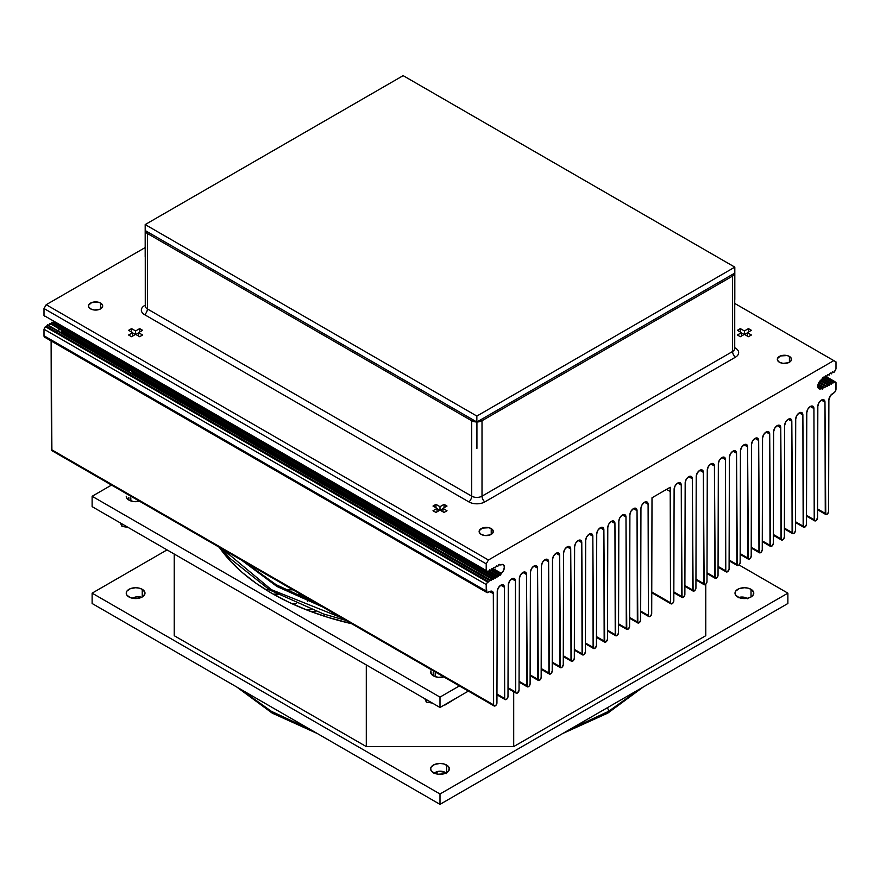 <?xml version="1.0" encoding="UTF-8"?>
<svg xmlns="http://www.w3.org/2000/svg" width="880" height="880" viewBox="0 0 880 880"><rect width="100%" height="100%" fill="white"/><g stroke="black" fill="none" stroke-linecap="round" stroke-linejoin="round"><path stroke-width="1.32" d="M120.395 522.951L121.99 526.405L127.985 527.34L121.99 526.405L121.99 523.875L121.99 526.405L120.395 522.951M444.983 705.023L458.601 696.74L444.983 705.023M424.776 698.687L426.382 702.152L432.377 703.076L426.382 702.152L426.382 699.611L426.382 702.152L424.776 698.687M313.643 612.568L313.709 611.38M307.604 601.359L308.429 598.752M607.508 713.251A3.905 2.255 -120 0 0 608.597 711.337L569.514 729.575L608.597 711.337A3.905 2.255 -120 0 0 607.233 707.795A3.905 2.255 60 0 1 608.597 711.337L640.189 688.776L608.597 711.337A3.905 2.255 60 0 1 607.783 713.13L562.606 733.568M239.811 688.776L271.403 711.337L310.486 729.575L271.403 711.337L239.811 688.776M224.829 554.697L225.731 553.63M145.189 256.916L145.189 224.576L403.15 75.647L734.811 267.135L476.85 416.064L145.189 224.576L403.15 75.647L734.811 267.135L476.85 416.064L145.189 224.576L145.189 256.916L145.266 230.582L147.4 233.519L147.4 308.946A7.293 4.213 180 0 1 145.266 305.965A7.293 4.213 0 0 0 147.4 308.946L471.691 496.166A5.247 3.025 -60 0 1 468.919 501.919L144.628 314.688A5.247 3.025 120 0 0 147.4 308.946L471.691 496.166A5.247 3.025 -60 0 1 468.919 501.919A11.22 6.479 0 0 0 484.781 501.919A5.247 3.025 60 0 1 482.009 496.166A7.293 4.213 180 0 1 471.691 496.166A7.293 4.213 0 0 0 482.009 496.166L732.6 351.494A5.247 3.025 -120 0 0 735.372 357.247A11.22 6.479 0 0 0 735.372 348.084A5.247 3.025 -60 0 1 734.734 348.183A5.247 3.025 -60 0 0 735.372 348.084L734.734 347.71M476.773 448.36L476.85 416.064L476.85 448.404L476.927 421.971L734.734 273.13L734.811 299.475L734.811 267.135L734.811 299.475M734.734 299.519L734.734 273.13A7.293 4.213 180 0 1 732.6 276.067L732.6 351.494A7.293 4.213 0 0 0 734.734 348.513A7.293 4.213 180 0 1 732.6 351.494L732.6 276.067L482.009 420.739L732.6 276.067L734.734 273.13L476.927 421.971L482.009 420.739L482.009 496.166L732.6 351.494A5.247 3.025 -120 0 0 735.372 357.247L484.781 501.919A5.247 3.025 60 0 1 482.009 496.166L482.009 420.739A7.293 4.213 180 0 1 476.927 421.971L476.927 448.36M145.266 256.872L145.266 230.582L476.773 421.971L145.266 230.582A7.293 4.213 180 0 0 147.4 233.519L471.691 420.739L471.691 496.166L471.691 420.739L476.773 421.971A7.293 4.213 180 0 1 471.691 420.739L147.4 233.519L147.4 308.946A5.247 3.025 120 0 1 144.628 314.688A11.22 6.479 0 0 1 144.628 305.525A5.247 3.025 60 0 0 145.266 305.635A5.247 3.025 60 0 1 144.628 305.525L145.266 305.162M145.266 230.582L145.266 256.96M734.734 299.431L734.734 273.13M446.633 765.061L446.633 772.717L448.668 770.957L449.196 767.833L447.799 765.875L443.586 763.884L440 763.466L434.786 764.379L431.332 766.81L430.617 768.889A9.383 5.412 180 0 1 436.414 763.884A9.383 5.412 180 0 1 446.633 765.061A9.383 5.412 180 0 1 449.383 768.889A9.383 5.412 180 0 1 443.586 773.894A9.383 5.412 180 0 1 433.367 772.717A9.383 5.412 180 0 1 430.617 768.889L431.332 770.957L434.786 773.388L438.174 774.202L443.586 773.894L446.633 772.717L446.633 765.061M751.025 589.314L751.025 596.981L753.06 595.221L753.588 592.097L751.025 589.314L747.978 588.148L744.392 587.73L739.178 588.643L735.724 591.074L735.009 593.153A9.383 5.412 180 0 1 740.795 588.148A9.383 5.412 180 0 1 751.025 589.314A9.383 5.412 180 0 1 753.775 593.153A9.383 5.412 180 0 1 747.978 598.147A9.383 5.412 180 0 1 737.759 596.981A9.383 5.412 180 0 1 735.009 593.153L735.724 595.221L739.178 597.652L744.392 598.565L747.978 598.147L751.025 596.981L751.025 589.314M142.241 589.314L142.241 596.981L144.815 594.209L144.815 592.097L142.241 589.314L139.205 588.148L135.608 587.73L130.405 588.643L126.94 591.074L126.236 593.153A9.383 5.412 180 0 1 132.022 588.148A9.383 5.412 180 0 1 142.241 589.314A9.383 5.412 180 0 1 144.991 593.153A9.383 5.412 180 0 1 139.205 598.147A9.383 5.412 180 0 1 128.975 596.981A9.383 5.412 180 0 1 126.236 593.153L126.94 595.221L130.405 597.652L135.608 598.565L139.205 598.147L142.241 596.981L142.241 589.314M430.804 670.956L431.332 674.08L433.367 675.84A9.383 5.412 180 0 1 430.617 672.012A9.383 5.412 180 0 1 430.628 671.792M126.236 496.276L126.94 498.344L128.975 500.104A9.383 5.412 180 0 1 126.247 496.628M221.914 548.812A237.776 137.28 0 0 0 221.111 549.89L221.914 548.812M271.865 593.351A237.776 137.28 180 0 1 219.23 547.25L230.296 560.989L242.297 572.539L256.201 583.363L271.865 593.351L289.157 602.393L307.901 610.423L327.91 617.342L351.703 623.733A237.776 137.28 180 0 1 271.865 593.351M440 707.476L468.369 691.097L440 707.476L440 697.114L92.125 496.276L111.529 485.078L92.125 496.276L92.125 506.638L440 707.476L92.125 506.638L92.125 496.276L440 697.114L459.404 685.916L440 697.114L440 707.476M705.771 635.701L705.771 584.243L705.771 635.701L513.7 746.592L705.771 635.701M440 793.991L92.125 593.153L167.057 549.89L92.125 593.153L440 793.991L787.875 593.153L440 793.991L440 804.353L440 793.991M739.068 564.971L787.875 593.153L787.875 603.504L440 804.353L92.125 603.504L92.125 593.153L92.125 603.504L440 804.353L787.875 603.504L787.875 593.153L739.068 564.971M366.3 746.592L513.7 746.592L366.3 746.592L174.229 635.701L366.3 746.592L366.3 664.928L366.3 746.592M174.229 635.701L174.229 554.037L174.229 635.701M513.7 691.735L513.7 746.592L513.7 691.735M747.978 598.499L746.218 598.191M128.975 500.104L133.782 501.589L139.48 501.215A9.383 5.412 180 0 1 128.975 500.104M433.367 675.84L438.174 677.325L443.861 676.951A9.383 5.412 180 0 1 433.367 675.84M223.08 549.483L271.403 589.677L341.033 617.584L271.403 589.677L223.08 549.483M241.505 560.109L276.936 586.487L322.619 606.947M132.451 598.477L136.763 596.816L141.845 597.399M132.682 598.29A6.776 3.916 180 0 1 141.614 597.311M324.214 614.196A117.26 67.694 0 0 0 324.885 616.396L324.214 614.196M229.031 559.592L229.845 558.327L229.031 559.592M300.982 594.451L294.822 594.385L300.982 594.451M277.024 594.165L273.218 594.121L277.024 594.165M292.996 589.842L285.373 589.754L292.996 589.842M268.972 589.556L265.485 589.512L268.972 589.556M817.872 387.123L820.875 388.85A5.489 3.168 -60 0 1 818.928 388.762A5.489 3.168 -60 0 1 817.784 386.254A5.489 3.168 -60 0 1 821.623 379.555L818.081 384.373L823.493 387.519M779.394 362.23A7.084 4.092 180 0 1 777.326 359.337A7.084 4.092 180 0 1 781.693 355.564A7.084 4.092 180 0 1 789.415 356.444L789.415 362.23L789.415 356.444A7.084 4.092 180 0 1 791.494 359.337A7.084 4.092 180 0 1 787.116 363.121A7.084 4.092 180 0 1 779.394 362.23L777.458 360.14L777.458 358.545L780.472 355.938L787.116 355.564L789.415 356.444L791.362 358.545L790.955 360.91L788.348 362.747L783.024 363.352L779.394 362.23M481.195 534.391A7.084 4.092 180 0 1 479.127 531.498A7.084 4.092 180 0 1 483.494 527.725A7.084 4.092 180 0 1 491.227 528.605L491.227 534.391L491.227 528.605A7.084 4.092 180 0 1 493.295 531.498A7.084 4.092 180 0 1 488.928 535.282A7.084 4.092 180 0 1 481.195 534.391L479.259 532.301L479.259 530.706L482.273 528.099L488.928 527.725L491.227 528.605L493.163 530.706L492.756 533.071L490.149 534.908L484.825 535.513L481.195 534.391M90.585 308.869A7.084 4.092 180 0 1 88.506 305.976A7.084 4.092 180 0 1 92.884 302.203A7.084 4.092 180 0 1 100.606 303.083L100.606 308.869L100.606 303.083A7.084 4.092 180 0 1 102.674 305.976A7.084 4.092 180 0 1 98.307 309.76A7.084 4.092 180 0 1 90.585 308.869L88.638 306.779L88.638 305.184L91.652 302.577L98.307 302.203L100.606 303.083L102.542 305.184L102.135 307.549L99.528 309.386L94.204 309.991L90.585 308.869M130.823 497.893L130.823 500.929L130.823 497.893M132.451 371.954L131.417 370.755M435.215 672.727L435.215 676.665L435.215 672.727M436.843 547.69L435.809 546.491M130.295 370.106L129.525 370.843L62.172 331.958L61.116 329.648A5.06 2.915 120 0 0 60.181 329.406M648.395 615.527L640.673 611.072L648.395 615.527L648.098 504.295L644.523 502.227L641.993 504.9L640.948 508.42A5.06 2.915 -60 0 1 643.159 503.327A5.06 2.915 -60 0 1 647.053 501.974A5.06 2.915 -60 0 1 648.098 504.295L644.523 502.227L647.053 501.974L648.098 504.295L648.395 615.527A2.343 1.353 -60 0 0 648.879 616.594L648.395 615.527M648.879 616.594L650.683 615.967L651.706 613.613L652.003 497.783L670.208 487.267L670.208 491.524L670.208 487.267L652.003 497.783L651.706 613.613A2.343 1.353 -60 0 1 650.683 615.967A2.343 1.353 -60 0 1 648.879 616.594L640.673 611.864M637.824 622.974L639.628 622.347L640.651 619.993L640.948 508.42L640.651 619.993A2.343 1.353 -60 0 1 639.628 622.347A2.343 1.353 -60 0 1 637.824 622.974A2.343 1.353 -60 0 1 637.34 621.907L629.618 617.452L637.34 621.907L637.043 510.675L633.468 508.607L630.938 511.28L629.893 514.8A5.06 2.915 -60 0 1 632.104 509.718A5.06 2.915 -60 0 1 635.998 508.365A5.06 2.915 -60 0 1 637.043 510.675L633.468 508.607L635.998 508.365L637.043 510.675L637.824 622.974L629.618 618.244M626.769 629.365L628.573 628.738L629.596 626.373L629.893 514.8L629.596 626.373A2.343 1.353 -60 0 1 628.573 628.738A2.343 1.353 -60 0 1 626.769 629.365A2.343 1.353 -60 0 1 626.285 628.298L618.563 623.843L626.285 628.298L625.988 517.055L622.413 514.998L619.883 517.66L618.838 521.18A5.06 2.915 -60 0 1 621.049 516.098A5.06 2.915 -60 0 1 624.943 514.745A5.06 2.915 -60 0 1 625.988 517.055L622.413 514.998L624.943 514.745L625.988 517.055L626.769 629.365L618.563 624.624M615.714 635.745L617.518 635.118L618.541 632.764L618.838 521.18L618.541 632.764A2.343 1.353 -60 0 1 617.518 635.118A2.343 1.353 -60 0 1 615.714 635.745A2.343 1.353 -60 0 1 615.23 634.678L607.508 630.223L615.23 634.678L614.933 523.435L611.358 521.378L608.828 524.04L607.783 527.571A5.06 2.915 -60 0 1 609.994 522.478A5.06 2.915 -60 0 1 613.888 521.125A5.06 2.915 -60 0 1 614.933 523.435L611.358 521.378L613.888 521.125L614.933 523.435L615.714 635.745L607.508 631.004M604.659 642.125L606.463 641.498L607.486 639.144L607.783 527.571L607.486 639.144A2.343 1.353 -60 0 1 606.463 641.498A2.343 1.353 -60 0 1 604.659 642.125A2.343 1.353 -60 0 1 604.175 641.058L596.453 636.603L604.175 641.058L603.878 529.826L600.303 527.758L597.773 530.431L596.728 533.951A5.06 2.915 -60 0 1 598.939 528.858A5.06 2.915 -60 0 1 602.833 527.505A5.06 2.915 -60 0 1 603.878 529.826L600.303 527.758L602.833 527.505L603.878 529.826L604.659 642.125L596.453 637.395M593.604 648.505L595.408 647.878L596.431 645.524L596.728 533.951L596.431 645.524A2.343 1.353 -60 0 1 595.408 647.878A2.343 1.353 -60 0 1 593.604 648.505A2.343 1.353 -60 0 1 593.12 647.438L585.398 642.983L593.12 647.438L592.823 536.206L589.248 534.138L586.718 536.811L585.673 540.331A5.06 2.915 -60 0 1 587.873 535.249A5.06 2.915 -60 0 1 591.778 533.885A5.06 2.915 -60 0 1 592.823 536.206L589.248 534.138L591.778 533.885L592.823 536.206L593.604 648.505L585.398 643.775M582.549 654.896L584.353 654.269L585.376 651.904L585.673 540.331L585.376 651.904A2.343 1.353 -60 0 1 584.353 654.269A2.343 1.353 -60 0 1 582.549 654.896A2.343 1.353 -60 0 1 582.065 653.829L574.343 649.374L582.065 653.829L581.768 542.586L578.193 540.529L575.663 543.191L574.618 546.711A5.06 2.915 -60 0 1 576.818 541.629A5.06 2.915 -60 0 1 580.723 540.276A5.06 2.915 -60 0 1 581.768 542.586L578.193 540.529L580.723 540.276L581.768 542.586L582.549 654.896L574.343 650.155M571.494 661.276L573.298 660.649L574.321 658.295L574.618 546.711L574.321 658.295A2.343 1.353 -60 0 1 573.298 660.649A2.343 1.353 -60 0 1 571.494 661.276A2.343 1.353 -60 0 1 571.01 660.209L563.288 655.754L571.01 660.209L570.713 548.966L567.138 546.909L564.608 549.571L563.563 553.102A5.06 2.915 -60 0 1 565.763 548.009A5.06 2.915 -60 0 1 569.668 546.656A5.06 2.915 -60 0 1 570.713 548.966L567.138 546.909L569.668 546.656L570.713 548.966L571.494 661.276L563.288 656.535M560.439 667.656L562.243 667.029L563.266 664.675L563.563 553.102L563.266 664.675A2.343 1.353 -60 0 1 562.243 667.029A2.343 1.353 -60 0 1 560.439 667.656A2.343 1.353 -60 0 1 559.955 666.589L552.233 662.134L559.955 666.589L559.658 555.357L556.083 553.289L553.553 555.962L552.508 559.482A5.06 2.915 -60 0 1 554.708 554.389A5.06 2.915 -60 0 1 558.613 553.036A5.06 2.915 -60 0 1 559.658 555.357L556.083 553.289L558.613 553.036L559.658 555.357L560.439 667.656L552.233 662.926M549.384 674.036L551.188 673.409L552.211 671.055L552.508 559.482L552.211 671.055A2.343 1.353 -60 0 1 551.188 673.409A2.343 1.353 -60 0 1 549.384 674.036A2.343 1.353 -60 0 1 548.889 672.969L541.178 668.514L548.889 672.969L548.603 561.737L545.028 559.669L542.498 562.342L541.453 565.862A5.06 2.915 -60 0 1 543.653 560.78A5.06 2.915 -60 0 1 547.558 559.416A5.06 2.915 -60 0 1 548.603 561.737L545.028 559.669L547.558 559.416L548.603 561.737L549.384 674.036L541.178 669.306M538.329 680.427L540.133 679.8L541.156 677.435L541.453 565.862L541.156 677.435A2.343 1.353 -60 0 1 540.133 679.8A2.343 1.353 -60 0 1 538.329 680.427A2.343 1.353 -60 0 1 537.834 679.36L530.123 674.905L537.834 679.36L537.548 568.117L533.973 566.049L531.443 568.722L530.398 572.242A5.06 2.915 -60 0 1 532.598 567.16A5.06 2.915 -60 0 1 536.492 565.807A5.06 2.915 -60 0 1 537.548 568.117L533.973 566.049L536.492 565.807L537.548 568.117L538.329 680.427L530.123 675.686M527.274 686.807L529.078 686.18L530.101 683.826L530.398 572.242L530.101 683.826A2.343 1.353 -60 0 1 529.078 686.18A2.343 1.353 -60 0 1 527.274 686.807A2.343 1.353 -60 0 1 526.779 685.74L519.068 681.285L526.779 685.74L526.493 574.497L522.918 572.44L520.388 575.102L519.343 578.633A5.06 2.915 -60 0 1 521.543 573.54A5.06 2.915 -60 0 1 525.437 572.187A5.06 2.915 -60 0 1 526.493 574.497L522.918 572.44L525.437 572.187L526.493 574.497L527.274 686.807L519.068 682.066M505.164 699.567L506.968 698.94L507.991 696.586L508.288 585.013A5.06 2.915 -60 0 1 510.488 579.92A5.06 2.915 -60 0 1 514.382 578.567A5.06 2.915 -60 0 1 515.438 580.888L515.724 692.12L516.219 693.187L517.385 693.077L519.046 690.206L519.343 578.633L519.046 690.206A2.343 1.353 -60 0 1 518.023 692.56A2.343 1.353 -60 0 1 516.219 693.187A2.343 1.353 -60 0 1 515.724 692.12L508.013 687.665L515.724 692.12L515.438 580.888L511.863 578.82L509.333 581.493L508.288 585.013L507.991 696.586A2.343 1.353 -60 0 1 506.968 698.94A2.343 1.353 -60 0 1 505.164 699.567A2.343 1.353 -60 0 1 504.669 698.5L504.383 587.268L500.808 585.2L498.278 587.873L497.233 591.393A5.06 2.915 -60 0 1 499.433 586.311A5.06 2.915 -60 0 1 503.327 584.947A5.06 2.915 -60 0 1 504.383 587.268L500.808 585.2L503.327 584.947L504.383 587.268L504.669 698.5L496.958 694.045L504.669 698.5L505.164 699.567L496.958 694.837M434.676 545.842L433.917 546.59L132.627 372.636M515.438 580.888L511.863 578.82L514.382 578.567L515.438 580.888M59.587 329.483A5.06 2.915 120 0 0 58.003 330.286M57.31 330.913A5.06 2.915 120 0 0 56.375 332.068M494.109 705.958L51.898 450.648L51.117 340.934L51.403 449.581L493.614 704.891L494.109 705.958L495.913 705.331L496.936 702.966L497.233 591.393L496.936 702.966A2.343 1.353 -60 0 1 495.913 705.331A2.343 1.353 -60 0 1 494.109 705.958A2.343 1.353 -60 0 1 493.614 704.891L51.403 449.581A2.343 1.353 120 0 0 51.898 450.648L52.437 450.747M486.86 592.504L491.733 591.129L493.328 593.648L493.614 704.891L493.328 593.648L489.753 591.58A5.06 2.915 -60 0 1 492.272 591.338A5.06 2.915 -60 0 1 493.328 593.648L489.753 591.58L488.422 592.35A3.124 1.804 -60 0 1 486.86 592.504A3.124 1.804 -60 0 1 486.211 591.074L44 335.764A3.124 1.804 120 0 0 44.649 337.194L44 335.764L486.211 591.074L486.211 584.529L44 329.219L44 335.764L44 329.219L486.211 584.529L487.52 581.977L45.309 326.667L44 329.219L45.474 326.568L487.927 582.23L488.796 581.724L487.52 581.977L486.211 584.529L486.86 592.504L44.649 337.194M489.687 580.107L47.476 324.797L46.156 326.953L46.585 326.414L488.796 581.724L489.544 580.151L490.974 580.679L489.797 580.173M48.664 325.479L491.161 580.36L491.898 578.787L493.328 579.315L494.01 577.742L51.799 322.432L51.304 323.697L493.515 579.007L494.263 577.423L495.187 578.248L495.88 577.643L495 578.138M491.722 578.963L49.951 323.499L492.052 578.743M52.877 322.905L494.065 577.621L52.877 322.905L53.669 322.333L495.88 577.643L496.364 576.378L44 315.535L487.454 571.835L486.211 570.845L486.211 563.838L44 308.528L44 315.535L486.211 570.845L486.211 563.838L488.422 560.01L46.211 304.7L44 308.528L486.211 563.838L488.422 560.01L833.789 360.613L734.734 303.424L836 361.889L836 368.896L833.998 372.372L832.513 371.855M53.229 322.872L53.966 321.563L53.669 322.333L495.88 577.643L496.617 576.059L497.552 576.884L498.234 576.279L497.365 576.785M496.43 576.246L488.587 571.714L496.419 576.268M499.719 575.421L500.588 574.915L491.271 569.536L500.588 574.915L499.807 575.498L498.982 574.706L498.234 576.279L488.906 570.9L498.234 576.279L498.718 575.014L489.797 569.778L489.104 570.383L489.797 569.778M498.795 574.882L490.941 570.35L498.784 574.904M493.405 568.755L501.336 573.342L503.668 570.262L504.405 566.742L503.162 564.597L500.588 564.905A5.489 3.168 -60 0 1 503.283 564.652A5.489 3.168 -60 0 1 504.262 568.546A5.489 3.168 -60 0 1 501.336 573.342L500.588 574.915L501.083 573.661L493.218 569.118M499.906 565.125L499.224 564.322L498.542 564.938L499.224 564.322L499.906 565.125M496.463 565.873L497.794 566.511L498.542 564.938M494.109 567.237L495.44 567.875L496.188 566.302M493.823 567.655L493.086 569.239L492.151 568.414L491.469 569.019L492.151 568.414M447.007 506.055L442.948 508.398L442.948 511.797L442.948 508.398L447.007 510.741L444.059 512.435L440 510.103L435.952 512.435L433.004 510.741L437.052 508.398L437.052 511.797L437.052 508.398L433.004 506.055L435.952 504.35L440 506.693L444.059 504.35L447.007 506.055L442.948 508.398L447.007 510.741L444.059 512.435L440 510.103L435.952 512.435L433.004 510.741L437.052 508.398L433.004 506.055L435.952 504.35L435.952 507.76L435.952 504.35L440 506.693L440 510.103L440 506.693L444.059 504.35L444.059 507.76M439.78 510.224L437.052 508.651L439.78 510.224M442.948 508.651L440.22 510.224L442.948 508.651M142.615 330.319L138.556 332.662L138.556 336.061L138.556 332.662L142.615 335.005L139.667 336.699L135.608 334.367L131.56 336.699L128.612 335.005L132.66 332.662L132.66 336.061L132.66 332.662L128.612 330.319L131.56 328.614L135.608 330.957L139.667 328.614L142.615 330.319L138.556 332.662L142.615 335.005L139.667 336.699L135.608 334.367L131.56 336.699L128.612 335.005L132.66 332.662L128.612 330.319L131.56 328.614L131.56 332.024L131.56 328.614L135.608 330.957L135.608 334.367L135.608 330.957L139.667 328.614L139.667 332.024M135.388 334.488L132.66 332.915L135.388 334.488M138.556 332.915L135.828 334.488L138.556 332.915M737.385 335.005L741.444 332.662L737.385 330.319L740.333 328.614L744.392 330.957L748.44 328.614L748.44 332.024L748.44 328.614L751.388 330.319L747.34 332.662L747.34 336.061L747.34 332.662L751.388 335.005L748.44 336.699L744.392 334.367L740.333 336.699L737.385 335.005L741.444 332.662L741.444 336.061L741.444 332.662L737.385 330.319L740.333 328.614L740.333 332.024L740.333 328.614L744.392 330.957L744.392 334.367L744.392 330.957L748.44 328.614L751.388 330.319L747.34 332.662L751.388 335.005L748.44 336.699L744.392 334.367L740.333 336.699M744.172 334.488L741.444 332.915L744.172 334.488M747.34 332.915L744.612 334.488L747.34 332.915M45.232 316.525L44 315.535L44 308.528L46.211 304.7L145.189 247.555L46.211 304.7L488.422 560.01L833.789 360.613L836 361.889L836 368.896L834.768 371.305M832.238 372.284L831.49 373.857L830.555 373.032L829.873 373.648L830.555 373.032M829.873 373.648L829.125 375.221L828.201 374.396L827.519 375.001L828.201 374.396M827.519 375.001L826.771 376.585L825.847 375.76L825.154 376.365L825.847 375.76M824.67 377.63L825.154 376.365L824.417 377.949L823.482 377.124L822.8 377.729L823.482 377.124M820.952 380.017L829.565 384.989L830.049 383.724L822.195 379.192L822.8 377.729L821.623 379.555M817.85 386.98L821.128 388.883M817.784 386.353L822.492 389.07L823.383 387.453M823.053 387.673L817.982 384.747L823.053 387.673M818.235 383.889L824.846 387.706L825.594 386.133L827.024 386.661L825.847 386.155M819.038 382.228L825.737 386.089M825.407 386.309L818.851 382.558M819.324 381.799L827.211 386.353L827.948 384.769L829.378 385.308L820.655 380.27L829.378 385.308L830.313 383.405L831.237 384.23L831.919 383.625L831.05 384.131M820.545 380.369L828.102 384.725M827.761 384.956L820.281 380.633M830.126 383.592L822.272 379.06L830.115 383.614M833.415 382.767L834.284 382.261L824.956 376.882L834.284 382.261L833.492 382.844L832.667 382.052L831.919 383.625L822.602 378.246L831.919 383.625L832.414 382.36L824.549 377.828M824.626 377.718L832.469 382.25L824.637 377.696M825.297 376.112L834.691 381.535L834.284 382.261L834.526 381.634L825.209 376.255M670.208 491.524L666.523 489.401L670.208 491.524L670.505 602.767L651.761 591.943L670.505 602.767L670.208 491.524M834.691 381.535L836 382.58L836 389.125A3.124 1.804 -60 0 1 833.789 392.953L830.478 395.56L828.883 399.916A5.06 2.915 -60 0 1 832.458 393.723L834.636 392.271L835.835 390.203L836 382.58L834.691 381.535M822.844 388.168L817.872 385.297L822.844 388.168M825.759 514.47L827.563 513.843L828.597 511.489L828.883 399.916L828.597 511.489A2.343 1.353 -60 0 1 827.563 513.843A2.343 1.353 -60 0 1 825.759 514.47A2.343 1.353 -60 0 1 825.275 513.403L817.564 508.948L825.275 513.403L824.978 402.171L821.403 400.103L818.884 402.776L817.828 406.296L817.542 517.869A2.343 1.353 -60 0 1 816.508 520.234A2.343 1.353 -60 0 1 814.704 520.85A2.343 1.353 -60 0 1 814.22 519.783L813.923 408.551L810.348 406.483L807.829 409.156L806.773 412.676A5.06 2.915 -60 0 1 808.984 407.594A5.06 2.915 -60 0 1 812.878 406.241A5.06 2.915 -60 0 1 813.923 408.551L810.348 406.483L812.878 406.241L813.923 408.551L814.22 519.783L806.509 515.328L814.22 519.783L814.704 520.861L815.881 520.74L817.542 517.869L817.828 406.296A5.06 2.915 -60 0 1 820.039 401.203A5.06 2.915 -60 0 1 823.933 399.85A5.06 2.915 -60 0 1 824.978 402.171L821.403 400.103L823.933 399.85L824.978 402.171L825.759 514.47L817.564 509.74M803.649 527.241L805.453 526.614L806.487 524.26L806.773 412.676L806.487 524.26A2.343 1.353 -60 0 1 805.453 526.614A2.343 1.353 -60 0 1 803.649 527.241A2.343 1.353 -60 0 1 803.165 526.174L795.454 521.719L803.165 526.174L802.868 414.931L799.293 412.874L796.774 415.536L795.718 419.056A5.06 2.915 -60 0 1 797.929 413.974A5.06 2.915 -60 0 1 801.823 412.621A5.06 2.915 -60 0 1 802.868 414.931L799.293 412.874L801.823 412.621L802.868 414.931L803.649 527.241L795.454 522.5M792.594 533.621L794.398 532.994L795.432 530.64L795.718 419.056L795.432 530.64A2.343 1.353 -60 0 1 794.398 532.994A2.343 1.353 -60 0 1 792.594 533.621A2.343 1.353 -60 0 1 792.11 532.554L784.399 528.099L792.11 532.554L791.813 421.311L788.238 419.254L785.719 421.916L784.663 425.447A5.06 2.915 -60 0 1 786.874 420.354A5.06 2.915 -60 0 1 790.768 419.001A5.06 2.915 -60 0 1 791.813 421.311L788.238 419.254L790.768 419.001L791.813 421.311L792.594 533.621L784.388 528.88M781.539 540.001L783.343 539.374L784.377 537.02L784.663 425.447L784.377 537.02A2.343 1.353 -60 0 1 783.343 539.374A2.343 1.353 -60 0 1 781.539 540.001A2.343 1.353 -60 0 1 781.055 538.934L773.344 534.479L781.055 538.934L780.758 427.702L777.183 425.634L774.653 428.307L773.608 431.827A5.06 2.915 -60 0 1 775.819 426.734A5.06 2.915 -60 0 1 779.713 425.381A5.06 2.915 -60 0 1 780.758 427.702L777.183 425.634L779.713 425.381L780.758 427.702L781.539 540.001L773.333 535.271M770.484 546.392L772.288 545.754L773.322 543.4L773.608 431.827L773.322 543.4A2.343 1.353 -60 0 1 772.288 545.765A2.343 1.353 -60 0 1 770.484 546.381A2.343 1.353 -60 0 1 770 545.314L762.289 540.859L770 545.314L769.703 434.082L766.128 432.014L763.598 434.687L762.553 438.207A5.06 2.915 -60 0 1 764.764 433.125A5.06 2.915 -60 0 1 768.658 431.772A5.06 2.915 -60 0 1 769.703 434.082L766.128 432.014L768.658 431.772L769.703 434.082L770.484 546.392L762.278 541.651M759.429 552.772L761.233 552.145L762.256 549.791L762.553 438.207L762.256 549.791A2.343 1.353 -60 0 1 761.233 552.145A2.343 1.353 -60 0 1 759.429 552.772A2.343 1.353 -60 0 1 758.945 551.705L751.234 547.25L758.945 551.705L758.648 440.462L755.073 438.405L752.543 441.067L751.498 444.587A5.06 2.915 -60 0 1 753.709 439.505A5.06 2.915 -60 0 1 757.603 438.152A5.06 2.915 -60 0 1 758.648 440.462L755.073 438.405L757.603 438.152L758.648 440.462L759.429 552.772L751.223 548.031M748.374 559.152L750.178 558.525L751.201 556.171L751.498 444.587L751.201 556.171A2.343 1.353 -60 0 1 750.178 558.525A2.343 1.353 -60 0 1 748.374 559.152A2.343 1.353 -60 0 1 747.89 558.085L740.179 553.63L747.89 558.085L747.593 446.842L744.018 444.785L741.488 447.447L740.443 450.978A5.06 2.915 -60 0 1 742.654 445.885A5.06 2.915 -60 0 1 746.548 444.532A5.06 2.915 -60 0 1 747.593 446.842L744.018 444.785L746.548 444.532L747.593 446.842L748.374 559.152L740.168 554.411M737.319 565.532L739.123 564.905L740.146 562.551L740.443 450.978L740.146 562.551A2.343 1.353 -60 0 1 739.123 564.905A2.343 1.353 -60 0 1 737.319 565.532A2.343 1.353 -60 0 1 736.835 564.465L729.124 560.01L736.835 564.465L736.538 453.233L732.963 451.165L730.433 453.838L729.388 457.358A5.06 2.915 -60 0 1 731.599 452.265A5.06 2.915 -60 0 1 735.493 450.912A5.06 2.915 -60 0 1 736.538 453.233L732.963 451.165L735.493 450.912L736.538 453.233L737.319 565.532L729.113 560.802M729.388 457.358L729.091 568.931A2.343 1.353 -60 0 1 728.068 571.296A2.343 1.353 -60 0 1 726.264 571.912A2.343 1.353 -60 0 1 725.78 570.845L718.069 566.39L725.78 570.845L725.483 459.613L721.908 457.545L719.378 460.218L718.333 463.738A5.06 2.915 -60 0 1 720.544 458.656A5.06 2.915 -60 0 1 724.438 457.303A5.06 2.915 -60 0 1 725.483 459.613L721.908 457.545L724.438 457.303L725.483 459.613L725.78 570.845L726.264 571.923L727.441 571.802L729.091 568.931L729.388 457.358M715.209 578.303L717.013 577.676L718.036 575.322L718.333 463.738L718.036 575.322A2.343 1.353 -60 0 1 717.013 577.676A2.343 1.353 -60 0 1 715.209 578.303A2.343 1.353 -60 0 1 714.725 577.236L707.003 572.781L714.725 577.236L714.428 465.993L710.853 463.936L708.323 466.598L707.278 470.118A5.06 2.915 -60 0 1 709.489 465.036A5.06 2.915 -60 0 1 713.383 463.683A5.06 2.915 -60 0 1 714.428 465.993L710.853 463.936L713.383 463.683L714.428 465.993L715.209 578.303L707.003 573.562M704.154 584.683L705.958 584.056L706.981 581.702L707.278 470.118L706.981 581.702A2.343 1.353 -60 0 1 705.958 584.056A2.343 1.353 -60 0 1 704.154 584.683A2.343 1.353 -60 0 1 703.67 583.616L695.948 579.161L703.67 583.616L703.373 472.373L699.798 470.316L697.268 472.978L696.223 476.509A5.06 2.915 -60 0 1 698.434 471.416A5.06 2.915 -60 0 1 702.328 470.063A5.06 2.915 -60 0 1 703.373 472.373L699.798 470.316L702.328 470.063L703.373 472.373L704.154 584.683L695.948 579.942M693.099 591.063L694.903 590.436L695.926 588.082L696.223 476.509L695.926 588.082A2.343 1.353 -60 0 1 694.903 590.436A2.343 1.353 -60 0 1 693.099 591.063A2.343 1.353 -60 0 1 692.615 589.996L684.893 585.541L692.615 589.996L692.318 478.764L688.743 476.696L686.213 479.369L685.168 482.889A5.06 2.915 -60 0 1 687.379 477.796A5.06 2.915 -60 0 1 691.273 476.443A5.06 2.915 -60 0 1 692.318 478.764L688.743 476.696L691.273 476.443L692.318 478.764L693.099 591.063L684.893 586.333M682.044 597.443L683.848 596.816L684.871 594.462L685.168 482.889L684.871 594.462A2.343 1.353 -60 0 1 683.848 596.827A2.343 1.353 -60 0 1 682.044 597.443A2.343 1.353 -60 0 1 681.56 596.376L673.838 591.921L681.56 596.376L681.263 485.144L677.688 483.076L675.158 485.749L674.113 489.269A5.06 2.915 -60 0 1 676.324 484.187A5.06 2.915 -60 0 1 680.218 482.834A5.06 2.915 -60 0 1 681.263 485.144L677.688 483.076L680.218 482.834L681.263 485.144L682.044 597.443L673.838 592.713M670.989 603.834L672.793 603.207L673.816 600.853L674.113 489.269L673.816 600.853A2.343 1.353 -60 0 1 672.793 603.207A2.343 1.353 -60 0 1 670.989 603.834A2.343 1.353 -60 0 1 670.505 602.767L670.989 603.834L651.761 592.735M492.162 578.809L492.646 579.502M491.469 569.019L490.875 570.471M818.081 384.373L818.015 387.618L819.654 389.004L821.018 388.817M828.201 384.791L828.696 385.484M52.976 322.938L52.052 322.113L50.875 324.236M50.622 324.302L49.687 323.477L48.51 325.6M56.067 332.563L58.597 329.89L61.116 329.648L493.405 579.216M434.005 773.619L438.933 771.276L445.049 772.343A6.776 3.916 180 0 1 446.006 773.047M434.346 773.201A6.776 3.916 180 0 1 445.049 772.343L446.523 773.619M738.155 597.696L741.917 597.036L746.713 598.18A6.776 3.916 180 0 1 746.988 598.356M738.771 597.487A6.776 3.916 180 0 1 746.713 598.18L747.549 598.774M306.119 609.73L311.355 609.73L306.119 609.73M308.308 598.686L307.516 601.326M643.269 686.994L607.783 713.13M225.357 553.168L224.466 554.257M317.405 733.568L272.272 713.163L236.731 686.994M734.723 348.755L734.734 299.475M145.266 256.916L145.277 306.196M315.92 603.086L276.078 584.672L244.354 561.759M345.917 620.4L323.499 613.965L269.819 590.062L229.735 558.206L221.892 548.79M274.164 594.649L278.003 594.693M295.977 594.913L301.895 594.979M516.219 693.187L508.013 688.457M433.224 675.763L433.224 672.397M128.832 500.027L128.832 497.431M48.158 325.633L489.346 580.349M806.509 516.12L814.704 520.85M726.264 571.912L718.058 567.182M291.654 603.559L296.164 603.559M310.42 611.38L315.887 611.38"/></g></svg>
